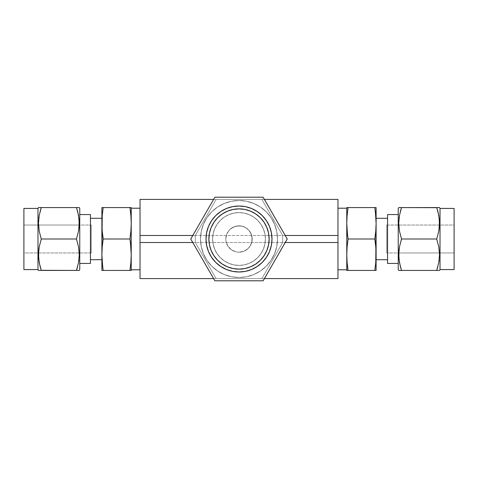 <?xml version="1.0" encoding="UTF-8"?>
<svg xmlns="http://www.w3.org/2000/svg" width="478" height="478" viewBox="0 0 478 478"><rect width="100%" height="100%" fill="white"/><g stroke="black" fill="none" stroke-linecap="round" stroke-linejoin="round"><path stroke-width="0.36" stroke-dasharray="2.39 1.79" d="M239 200.509A38.491 38.491 0 0 1 277.491 239A38.491 38.491 0 0 1 239 277.491A38.491 38.491 0 0 0 277.491 239A38.491 38.491 0 0 0 239 200.509L231.489 201.25L224.272 203.443L217.615 206.998L211.784 211.784L206.998 217.615L203.443 224.272L201.25 231.489L200.509 239L201.25 246.511L203.443 253.728L206.998 260.385L211.784 266.216L217.615 271.002L224.272 274.557L231.489 276.75L239 277.491L246.511 276.75L253.728 274.557L260.385 271.002L266.216 266.216L271.002 260.385L274.557 253.728L276.75 246.511L277.491 239L276.75 231.489L274.557 224.272L271.002 217.615L266.216 211.784L260.385 206.998L253.728 203.443L246.511 201.25L239 200.509A38.491 38.491 0 0 0 200.509 239A38.491 38.491 0 0 0 239 277.491A38.491 38.491 0 0 1 200.509 239A38.491 38.491 0 0 1 239 200.509L246.511 201.25L253.728 203.443L260.385 206.998L266.216 211.784L271.002 217.615L274.557 224.272L276.75 231.489L277.491 239L276.75 246.511L274.557 253.728L271.002 260.385L266.216 266.216L260.385 271.002L253.728 274.557L246.511 276.75L239 277.491L231.489 276.75L224.272 274.557L217.615 271.002L211.784 266.216L206.998 260.385L203.443 253.728L201.25 246.511L200.509 239L201.25 231.489L203.443 224.272L206.998 217.615L211.784 211.784L217.615 206.998L224.272 203.443L231.489 201.25L239 200.509A38.491 38.491 0 0 1 277.491 239A38.491 38.491 0 0 1 239 277.491A38.491 38.491 0 0 0 277.491 239A38.491 38.491 0 0 0 239 200.509A38.491 38.491 0 0 0 200.509 239A38.491 38.491 0 0 0 239 277.491A38.491 38.491 0 0 1 200.509 239A38.491 38.491 0 0 1 239 200.509L231.489 201.25L224.272 203.443L217.615 206.998L211.784 211.784L206.998 217.615L203.443 224.272L201.25 231.489L200.509 239L201.25 246.511L203.443 253.728L206.998 260.385L211.784 266.216L217.615 271.002L224.272 274.557L231.489 276.75L239 277.491L246.511 276.75L253.728 274.557L260.385 271.002L266.216 266.216L271.002 260.385L274.557 253.728L276.75 246.511L277.491 239L276.75 231.489L274.557 224.272L271.002 217.615L266.216 211.784L260.385 206.998L253.728 203.443L246.511 201.25L239 200.509L231.489 201.25L224.272 203.443L217.615 206.998L211.784 211.784L206.998 217.615L203.443 224.272L201.25 231.489L200.509 239L201.25 246.511L203.443 253.728L206.998 260.385L211.784 266.216L217.615 271.002L224.272 274.557L231.489 276.75L239 277.491L246.511 276.75L253.728 274.557L260.385 271.002L266.216 266.216L271.002 260.385L274.557 253.728L276.75 246.511L277.491 239L276.75 231.489L274.557 224.272L271.002 217.615L266.216 211.784L260.385 206.998L253.728 203.443L246.511 201.25L239 200.509M261.854 199.41L264.394 199.41L261.854 199.41L282.677 235.481L282.677 242.519L261.854 278.59L213.606 278.59L216.146 278.59L195.323 242.519L192.783 242.519L195.323 242.519L195.323 235.481L192.783 235.481L195.323 235.481L216.146 199.41L261.854 199.41L282.677 235.481L285.217 235.481L282.677 235.481L282.677 242.519L285.217 242.519L282.677 242.519L261.854 278.59L264.394 278.59L261.854 278.59L282.677 242.519L282.677 235.481L261.854 199.41L282.677 235.481L282.677 242.519L261.854 278.59L216.146 278.59L195.323 242.519L216.146 278.59L195.323 242.519L195.323 235.481L216.146 199.41L213.606 199.41L216.146 199.41L195.323 235.481L195.323 242.519L195.323 235.481L216.146 199.41L261.854 199.41M337.97 199.41L140.03 199.41L337.97 199.41L337.97 235.481L140.03 235.481L140.03 199.41L140.03 235.481L337.97 235.481L337.97 242.519L140.03 242.519L140.03 235.481L140.03 242.519L337.97 242.519L337.97 278.59L140.03 278.59L140.03 242.519L140.03 278.59L337.97 278.59L337.97 199.41M239 265.392A26.392 26.392 0 0 0 265.392 239A26.392 26.392 0 0 0 239 212.608A26.392 26.392 0 0 1 265.392 239A26.392 26.392 0 0 1 239 265.392A26.392 26.392 0 0 1 212.608 239A26.392 26.392 0 0 1 239 212.608A26.392 26.392 0 0 0 212.608 239A26.392 26.392 0 0 0 239 265.392L244.15 264.884L249.098 263.384L253.663 260.946L257.66 257.66L260.946 253.663L263.384 249.098L264.884 244.15L265.392 239L264.884 233.85L263.384 228.902L260.946 224.337L257.66 220.34L253.663 217.054L249.098 214.616L244.15 213.116L239 212.608L233.85 213.116L228.902 214.616L224.337 217.054L220.34 220.34L217.054 224.337L214.616 228.902L213.116 233.85L212.608 239L213.116 244.15L214.616 249.098L217.054 253.663L220.34 257.66L224.337 260.946L228.902 263.384L233.85 264.884L239 265.392L244.15 264.884L249.098 263.384L253.663 260.946L257.66 257.66L260.946 253.663L263.384 249.098L264.884 244.15L265.392 239L264.884 233.85L263.384 228.902L260.946 224.337L257.66 220.34L253.663 217.054L249.098 214.616L244.15 213.116L239 212.608L233.85 213.116L228.902 214.616L224.337 217.054L220.34 220.34L217.054 224.337L214.616 228.902L213.116 233.85L212.608 239L213.116 244.15L214.616 249.098L217.054 253.663L220.34 257.66L224.337 260.946L228.902 263.384L233.85 264.884L239 265.392A26.392 26.392 0 0 0 265.392 239A26.392 26.392 0 0 0 239 212.608A26.392 26.392 0 0 1 265.392 239A26.392 26.392 0 0 1 239 265.392A26.392 26.392 0 0 1 212.608 239A26.392 26.392 0 0 1 239 212.608A26.392 26.392 0 0 0 212.608 239A26.392 26.392 0 0 0 239 265.392L244.15 264.884L249.098 263.384L253.663 260.946L257.66 257.66L260.946 253.663L263.384 249.098L264.884 244.15L265.392 239L264.884 233.85L263.384 228.902L260.946 224.337L257.66 220.34L253.663 217.054L249.098 214.616L244.15 213.116L239 212.608L233.85 213.116L228.902 214.616L224.337 217.054L220.34 220.34L217.054 224.337L214.616 228.902L213.116 233.85L212.608 239L213.116 244.15L214.616 249.098L217.054 253.663L220.34 257.66L224.337 260.946L228.902 263.384L233.85 264.884L239 265.392L244.15 264.884L249.098 263.384L253.663 260.946L257.66 257.66L260.946 253.663L263.384 249.098L264.884 244.15L265.392 239L264.884 233.85L263.384 228.902L260.946 224.337L257.66 220.34L253.663 217.054L249.098 214.616L244.15 213.116L239 212.608L233.85 213.116L228.902 214.616L224.337 217.054L220.34 220.34L217.054 224.337L214.616 228.902L213.116 233.85L212.608 239L213.116 244.15L214.616 249.098L217.054 253.663L220.34 257.66L224.337 260.946L228.902 263.384L233.85 264.884L239 265.392M214.873 197.211L190.746 239L214.873 197.211L263.127 197.211L287.254 239L263.127 280.789L214.873 280.789L190.746 239L214.873 280.789L263.127 280.789L287.254 239L263.127 197.211L214.873 197.211L190.746 239L214.873 280.789L263.127 280.789L287.254 239L263.127 197.211L214.873 197.211L190.746 239L214.873 280.789L263.127 280.789L287.254 239L263.127 197.211L214.873 197.211L263.127 197.211L287.254 239L263.127 280.789L214.873 280.789L190.746 239L214.873 197.211L190.746 239L214.873 280.789L263.127 280.789L287.254 239L263.127 197.211L214.873 197.211M220.663 266.425L226.375 269.478L232.565 271.355L239 271.988A32.988 32.988 0 0 0 271.988 239A32.988 32.988 0 0 0 239 206.012A32.988 32.988 0 0 0 206.012 239A32.988 32.988 0 0 0 239 271.988L245.435 271.355L251.625 269.478L257.331 266.431M266.425 257.337L269.478 251.625L271.355 245.435L271.988 239L271.355 232.565L269.478 226.375L266.431 220.669M257.337 211.575L251.625 208.522L245.435 206.645L239 206.012L232.565 206.645L226.375 208.522L220.669 211.569M211.575 220.663L208.522 226.375L206.645 232.565L206.012 239L206.645 245.435L208.522 251.625L211.569 257.331M239 252.199A13.199 13.199 0 0 0 252.199 239A13.199 13.199 0 0 0 239 225.801A13.199 13.199 0 0 1 252.199 239A13.199 13.199 0 0 1 239 252.199A13.199 13.199 0 0 1 225.801 239A13.199 13.199 0 0 1 239 225.801A13.199 13.199 0 0 0 225.801 239A13.199 13.199 0 0 0 239 252.199L244.049 251.189L248.333 248.333L251.189 244.049L252.199 239L251.189 233.951L248.333 229.667L244.049 226.811L239 225.801L233.951 226.811L229.667 229.667L226.811 233.951L225.801 239L226.058 241.575L228.03 246.331L231.669 249.97L236.425 251.942L239 252.199L244.049 251.189L248.333 248.333L249.97 246.331L251.942 241.575L251.942 236.425L249.97 231.669L248.333 229.667L246.331 228.03L241.575 226.058L236.425 226.058L231.669 228.03L229.667 229.667L226.811 233.951L225.801 239L226.058 241.575L228.03 246.331L231.669 249.97L236.425 251.942L239 252.199M222.252 264.047L227.468 266.838L233.121 268.552L239 269.132A30.132 30.132 0 0 0 269.132 239A30.132 30.132 0 0 0 239 208.868A30.132 30.132 0 0 0 208.868 239A30.132 30.132 0 0 0 239 269.132L244.879 268.552L250.532 266.838L255.742 264.053M264.047 255.748L266.838 250.532L268.552 244.879L269.132 239L268.552 233.121L266.838 227.468L264.053 222.258M255.748 213.953L250.532 211.162L244.879 209.448L239 208.868L233.121 209.448L227.468 211.162L222.258 213.947M213.953 222.252L211.162 227.468L209.448 233.121L208.868 239L209.448 244.879L211.162 250.532L213.947 255.742M77.627 211.443L76.462 207.571L79.079 207.571M79.079 219.312L77.783 212.053M79.27 223.286L79.181 220.621M79.073 227.301L79.234 225.036L91.244 225.036L91.244 252.964L23.9 252.964L23.9 225.036L79.234 225.036L23.9 225.036L23.9 269.574L23.9 208.426L23.9 252.964L23.9 225.036L23.9 252.964L91.244 252.964L91.244 225.036L79.234 225.036L78.512 231.238L79.073 227.301M77.621 235.134L76.462 239L77.621 235.134M77.627 242.872L76.462 239L41.281 239L39.232 246.762L38.509 252.964L39.232 246.762L41.281 239L76.462 239L78.512 246.779L77.627 242.872M79.079 250.741L78.512 246.779L79.27 254.744L79.079 250.741M78.912 260.134L78.798 260.958M79.27 270.429L38.473 270.429M77.322 267.65L77.621 266.563M79.766 208.426L79.766 269.574L79.766 208.426M40.116 266.557L41.281 270.429L79.079 270.429M38.664 258.688L39.955 265.947M38.473 254.714L38.557 257.379M40.116 235.128L41.281 239L40.116 235.128M38.664 227.259L39.226 231.221L38.473 223.256L38.664 227.259M38.826 217.866L38.945 217.042M38.473 207.571L78.517 207.571M40.415 210.35L40.116 211.437M39.226 207.571L76.462 207.571L78.512 215.351M37.977 269.574L37.977 208.426L37.977 269.574M101.892 207.571L101.892 223.286L101.892 207.571L103.194 207.571L102.232 215.429L101.892 223.286L101.892 259.715L101.892 218.285L101.892 259.715L101.892 239L101.892 254.714L102.232 262.571L103.194 270.429L129.926 270.429L102.232 270.429M90.456 218.285L90.456 263.438L90.456 218.285M140.03 269.789L140.03 208.211L140.03 269.789M131.229 270.429L131.229 254.714L131.229 270.429L129.926 270.429L130.888 262.571L131.229 254.714L131.229 208.211L131.229 269.789L131.229 223.286L130.888 215.429L129.926 207.571L130.888 207.571M79.766 214.562L79.766 263.438L79.766 214.562M103.194 207.571L102.645 207.571M102.232 215.429L101.892 223.286L102.232 231.143L103.194 239L129.926 239L103.194 239L102.232 246.857L101.892 254.714L101.892 270.429L101.892 223.286L102.232 231.143M130.888 231.143L131.229 207.571L131.229 254.714L130.888 246.857L129.926 239L130.888 231.143L131.229 223.286M131.229 208.211L131.229 269.789L131.229 208.211M101.892 239L101.892 218.679L101.892 239M79.27 223.316L79.181 220.579M79.073 219.294L78.625 215.984M38.473 254.684L38.563 257.421M38.664 258.706L39.112 262.016M39.226 262.649L41.281 270.429L38.664 270.429M91.244 252.964L91.244 225.036L91.244 252.964M102.645 266.503L103.194 270.429M102.232 246.857L101.892 254.714M102.645 235.068L103.194 239M130.476 211.497L129.926 207.571M130.476 242.932L129.926 239M130.888 246.857L131.229 254.714L130.888 262.571M130.476 270.429L129.926 270.429M400.373 266.557L401.538 270.429L398.921 270.429M398.921 258.688L400.217 265.947M398.73 254.714L398.819 257.379M398.927 250.699L398.766 252.964L386.756 252.964L386.756 225.036L454.1 225.036L454.1 252.964L398.766 252.964L454.1 252.964L454.1 208.426L454.1 269.574L454.1 225.036L454.1 252.964L454.1 225.036L386.756 225.036L386.756 252.964L398.766 252.964L399.489 246.762L398.927 250.699M400.379 242.866L401.538 239L400.379 242.866M400.373 235.128L401.538 239L436.719 239L438.768 231.238L439.491 225.036L438.768 231.238L436.719 239L401.538 239L399.489 231.221L400.373 235.128M398.921 227.259L399.489 231.221L398.73 223.256L398.921 227.259M399.088 217.866L399.202 217.042M398.73 207.571L439.527 207.571M400.678 210.35L400.379 211.437M398.234 269.574L398.234 208.426L398.234 269.574M437.884 211.443L436.719 207.571L398.921 207.571M439.336 219.312L438.045 212.053M439.527 223.286L439.443 220.621M437.884 242.872L436.719 239L437.884 242.872M439.336 250.741L438.774 246.779L439.527 254.744L439.336 250.741M439.174 260.134L439.055 260.958M439.527 270.429L399.483 270.429M437.585 267.65L437.884 266.563M438.774 270.429L401.538 270.429L399.489 262.649M440.023 208.426L440.023 269.574L440.023 208.426M376.108 270.429L376.108 254.714L376.108 270.429L374.806 270.429L375.768 262.571L376.108 254.714L376.108 218.285L376.108 259.715L376.108 218.285L376.108 239L376.108 223.286L375.768 215.429L374.806 207.571L348.074 207.571L375.768 207.571M387.544 259.715L387.544 214.562L387.544 259.715M337.97 208.211L337.97 269.789L337.97 208.211M346.771 207.571L346.771 223.286L346.771 207.571L348.074 207.571L347.112 215.429L346.771 223.286L346.771 269.789L346.771 208.211L346.771 254.714L347.112 262.571L348.074 270.429L347.112 270.429M398.234 263.438L398.234 214.562L398.234 263.438M374.806 270.429L375.355 270.429M375.768 262.571L376.108 254.714L375.768 246.857L374.806 239L348.074 239L374.806 239L375.768 231.143L376.108 223.286L376.108 207.571L376.108 254.714L375.768 246.857M347.112 246.857L346.771 270.429L346.771 223.286L347.112 231.143L348.074 239L347.112 246.857L346.771 254.714M346.771 269.789L346.771 208.211L346.771 269.789M376.108 239L376.108 259.321L376.108 239M398.73 254.684L398.819 257.421M398.927 258.706L399.375 262.016M439.527 223.316L439.437 220.579M439.336 219.294L438.888 215.984M438.774 215.351L436.719 207.571L439.336 207.571M386.756 225.036L386.756 252.964L386.756 225.036M375.355 211.497L374.806 207.571M375.768 231.143L376.108 223.286M375.355 242.932L374.806 239M347.524 266.503L348.074 270.429M347.524 235.068L348.074 239M347.112 231.143L346.771 223.286L347.112 215.429M347.524 207.571L348.074 207.571"/><path stroke-width="0.72" d="M264.394 199.41L337.97 199.41L264.394 199.41M140.03 199.41L213.606 199.41L140.03 199.41L140.03 278.59L213.606 278.59L140.03 278.59L140.03 242.519L192.783 242.519L140.03 242.519L140.03 235.481L192.783 235.481L140.03 235.481L140.03 199.41M337.97 278.59L264.394 278.59L337.97 278.59L337.97 242.519L285.217 242.519L337.97 242.519L337.97 235.481L285.217 235.481L337.97 235.481L337.97 199.41L337.97 278.59M214.873 197.211L190.746 239L214.873 280.789L263.127 280.789L287.254 239L263.127 197.211L214.873 197.211L190.746 239L214.873 280.789L263.127 280.789L287.254 239L263.127 197.211L214.873 197.211M239 206.012A32.988 32.988 0 0 1 271.988 239A32.988 32.988 0 0 1 239 271.988A32.988 32.988 0 0 1 206.012 239A32.988 32.988 0 0 1 239 206.012L232.565 206.645L226.375 208.522L220.669 211.569L215.674 215.674L211.569 220.669L208.522 226.375L206.645 232.565L206.012 239L206.645 245.435L208.522 251.625L211.569 257.331L215.674 262.326L220.669 266.431L226.375 269.478L232.565 271.355L239 271.988L245.435 271.355L251.625 269.478L257.331 266.431L262.326 262.326L266.431 257.331L269.478 251.625L271.355 245.435L271.988 239L271.355 232.565L269.478 226.375L266.431 220.669L262.326 215.674L257.331 211.569L251.625 208.522L245.435 206.645L239 206.012M257.331 266.431L262.326 262.326L266.431 257.331M266.431 220.669L262.326 215.674L257.331 211.569M220.669 211.569L215.674 215.674L211.569 220.669M211.569 257.331L215.674 262.326L220.669 266.431M239 208.868A30.132 30.132 0 0 1 269.132 239A30.132 30.132 0 0 1 239 269.132A30.132 30.132 0 0 1 208.868 239A30.132 30.132 0 0 1 239 208.868L233.121 209.448L227.468 211.162L222.258 213.947L217.693 217.693L213.947 222.258L211.162 227.468L209.448 233.121L208.868 239L209.448 244.879L211.162 250.532L213.947 255.742L217.693 260.307L222.258 264.053L227.468 266.838L233.121 268.552L239 269.132L244.879 268.552L250.532 266.838L255.742 264.053L260.307 260.307L264.053 255.742L266.838 250.532L268.552 244.879L269.132 239L268.552 233.121L266.838 227.468L264.053 222.258L260.307 217.693L255.742 213.947L250.532 211.162L244.879 209.448L239 208.868M255.742 264.053L260.307 260.307L264.053 255.742M264.053 222.258L260.307 217.693L255.742 213.947M222.258 213.947L217.693 217.693L213.947 222.258M213.947 255.742L217.693 260.307L222.258 264.053M79.27 207.571L79.766 208.426L79.27 207.571L78.506 207.571L79.27 207.571M79.073 207.571L76.468 207.571M77.783 212.053L79.073 219.271L79.079 227.259L78.512 231.221L76.462 239L78.512 246.762L79.27 254.684L78.512 262.661L76.462 270.429L77.322 267.65M76.504 207.691L78.512 215.333L79.27 223.256L78.512 231.221L76.462 239L41.281 239L76.462 239L78.512 246.762L79.27 254.684L78.512 262.655L76.462 270.429L41.257 270.429M79.199 257.122L79.27 254.714M78.912 260.134L78.798 260.958M77.621 266.563L76.462 270.429L79.079 270.429M79.766 269.574L79.27 270.429L79.766 269.574L79.766 208.426L79.766 269.574M38.473 270.429L37.977 269.574L37.977 208.426L38.473 207.571L40.122 207.571L38.473 207.571L37.977 208.426L23.9 208.426L23.9 269.574L37.977 269.574L23.9 269.574L23.9 208.426L37.977 208.426L37.977 269.574L38.473 270.429M38.664 270.429L41.281 270.429L39.226 262.649L38.473 254.744L39.226 246.779L41.281 239L39.232 231.238L38.473 223.316L39.226 215.339L41.281 207.571L40.415 210.35M39.955 265.947L38.67 258.729L38.664 250.741L39.226 246.779L41.281 239L39.232 231.238L38.473 223.316L39.226 215.345L41.281 207.571L76.462 207.571L38.664 207.571M41.239 270.309L77.615 270.429M38.545 220.878L38.473 223.286M38.826 217.866L38.945 217.042M40.116 211.437L41.281 207.571L40.122 207.571M101.892 218.285L90.456 218.285L101.892 218.285M90.456 259.715L101.892 259.715L90.456 259.715M140.03 208.211L131.229 208.211L140.03 208.211M131.229 269.789L140.03 269.789L131.229 269.789M90.456 214.562L79.766 214.562L90.456 214.562L90.456 263.438L79.766 263.438L90.456 263.438L90.456 214.562M130.888 246.857L130.476 242.932L131.229 254.714L131.229 207.571L129.926 207.571L131.229 207.571L130.888 207.571L131.229 207.571L130.888 207.571L131.229 207.571L131.229 223.286L130.888 231.143L129.926 239L103.194 239L102.232 231.143L101.892 223.286L102.232 215.429L103.194 207.571L129.926 207.571L130.888 215.429L131.229 223.286L131.229 254.714L130.888 262.571L129.926 270.429L103.194 270.429L102.232 262.571L101.892 254.714L102.232 246.857L103.194 239L129.926 239L130.888 246.857L131.229 254.714L131.229 270.429L130.888 270.429L131.229 270.429L131.229 254.714L130.888 262.571L129.926 270.429L130.888 262.571M130.476 207.571L101.892 207.571L102.232 207.571L101.892 207.571L101.892 223.286L101.892 207.571L103.194 207.571L102.232 215.429L103.194 207.571L102.232 207.571M129.926 239L130.888 231.143L129.926 239L130.476 242.932M103.194 239L102.232 246.857L103.194 239L102.645 235.068M102.645 270.429L101.892 270.429L101.892 254.714L101.892 270.429L130.888 270.429M103.194 270.429L102.232 262.571L101.892 254.714L102.232 215.429M38.545 220.83L38.473 223.256M79.193 257.17L79.27 254.744M40.122 270.429L41.281 270.429L40.116 266.563M77.615 207.571L76.462 207.571L77.621 211.437M102.232 231.143L101.892 223.286L101.892 254.714L102.645 266.503M101.892 254.714L102.232 246.857M130.888 215.429L130.476 211.497L130.888 215.429M131.229 223.286L130.888 231.143M129.926 207.571L130.476 211.497M398.73 270.429L398.234 269.574L398.73 270.429L399.494 270.429L398.73 270.429M398.927 270.429L401.532 270.429M400.217 265.947L398.927 258.729L398.921 250.741L399.489 246.779L401.538 239L399.489 231.238L398.73 223.316L399.489 215.339L401.538 207.571L400.678 210.35M401.496 270.309L399.489 262.667L398.73 254.744L399.489 246.779L401.538 239L436.719 239L401.538 239L399.489 231.238L398.73 223.316L399.489 215.345L401.538 207.571L436.743 207.571M398.801 220.878L398.73 223.286M399.088 217.866L399.202 217.042M400.379 211.437L401.538 207.571L398.921 207.571M398.234 208.426L398.73 207.571L398.234 208.426L398.234 269.574L398.234 208.426M439.527 207.571L440.023 208.426L440.023 269.574L439.527 270.429L437.878 270.429L439.527 270.429L440.023 269.574L454.1 269.574L454.1 208.426L440.023 208.426L454.1 208.426L454.1 269.574L440.023 269.574L440.023 208.426L439.527 207.571M439.336 207.571L436.719 207.571L438.774 215.351L439.527 223.256L438.774 231.221L436.719 239L438.768 246.762L439.527 254.684L438.774 262.661L436.719 270.429L437.585 267.65M438.045 212.053L439.33 219.271L439.336 227.259L438.774 231.221L436.719 239L438.768 246.762L439.527 254.684L438.774 262.655L436.719 270.429L401.538 270.429L439.336 270.429M436.761 207.691L400.385 207.571M439.455 257.122L439.527 254.714M439.174 260.134L439.055 260.958M437.884 266.563L436.719 270.429L437.878 270.429M376.108 259.715L387.544 259.715L376.108 259.715M387.544 218.285L376.108 218.285L387.544 218.285M337.97 269.789L346.771 269.789L337.97 269.789M346.771 208.211L337.97 208.211L346.771 208.211M387.544 263.438L398.234 263.438L387.544 263.438L387.544 214.562L398.234 214.562L387.544 214.562L387.544 263.438M347.112 231.143L347.524 235.068L346.771 223.286L346.771 270.429L348.074 270.429L346.771 270.429L347.112 270.429L346.771 270.429L347.112 270.429L346.771 270.429L346.771 254.714L347.112 246.857L348.074 239L374.806 239L375.768 246.857L376.108 254.714L375.768 262.571L374.806 270.429L348.074 270.429L347.112 262.571L346.771 254.714L346.771 223.286L347.112 215.429L348.074 207.571L374.806 207.571L375.768 215.429L376.108 223.286L375.768 231.143L374.806 239L348.074 239L347.112 231.143L346.771 223.286L346.771 207.571L347.112 207.571L346.771 207.571L346.771 223.286L347.112 215.429L348.074 207.571L347.112 215.429M347.524 270.429L376.108 270.429L375.768 270.429L376.108 270.429L376.108 254.714L376.108 270.429L374.806 270.429L375.768 262.571L374.806 270.429L375.768 270.429M348.074 239L347.112 246.857L348.074 239L347.524 235.068M374.806 239L375.768 231.143L374.806 239L375.355 242.932M375.355 207.571L376.108 207.571L376.108 223.286L376.108 207.571L347.112 207.571M374.806 207.571L375.768 215.429L376.108 223.286L375.768 262.571M439.455 257.17L439.527 254.744M398.807 220.83L398.73 223.256M437.878 207.571L436.719 207.571L437.884 211.437M400.385 270.429L401.538 270.429L400.379 266.563M375.768 246.857L376.108 254.714L376.108 223.286L375.355 211.497M376.108 223.286L375.768 231.143M347.112 262.571L347.524 266.503L347.112 262.571M346.771 254.714L347.112 246.857M348.074 270.429L347.524 266.503"/></g></svg>
